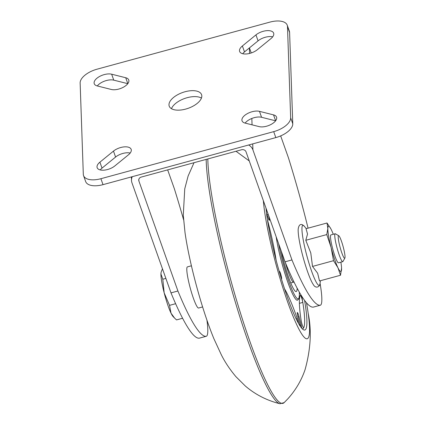 <?xml version="1.0" encoding="UTF-8"?>
<svg xmlns="http://www.w3.org/2000/svg" width="425" height="425" viewBox="0 0 425 425"><rect width="100%" height="100%" fill="white"/><g stroke="black" fill="none" stroke-linecap="round" stroke-linejoin="round"><path stroke-width="0.64" d="M284.559 288.83A71.581 9.52 -105.2 0 1 297.25 318.617A4.702 0.627 -105.2 0 1 298.488 323.34M267.389 219.528A4.702 0.627 -105.2 0 1 267.522 220.023A71.581 9.52 -105.2 0 1 276.165 260.334M302.292 328.807A68.664 9.132 -105.2 0 0 303.694 327.781A4.702 0.627 -105.2 0 1 303.647 327.813A4.702 0.627 -105.2 0 1 302.382 325.337A4.702 0.627 -105.2 0 1 301.15 320.477A71.581 9.52 -105.2 0 1 300.278 295.412A4.702 0.627 -105.2 0 1 300.358 295.327A4.702 0.627 -105.2 0 1 301.575 297.67A4.702 0.627 -105.2 0 1 302.812 302.414A68.664 9.132 -105.2 0 1 303.694 327.781L303.583 327.808M301.739 296.161A68.664 9.132 -105.2 0 1 302.812 302.414L299.391 303.349M300.581 326.703A4 0.531 -105.2 0 1 299.907 324.461L297.766 316.088A4 0.531 -105.2 0 1 297.341 312.529A4 0.531 -105.2 0 1 299.025 316.689L301.166 325.061A4 0.531 -105.2 0 1 301.707 328.169M266.013 208.314L268.191 214.444A4 0.531 -105.2 0 1 269.312 220.32A4 0.531 -105.2 0 1 268.329 218.482L266.549 213.462M279.278 271.644L279.353 271.421A4 0.531 -105.2 0 1 279.432 271.315A4 0.531 -105.2 0 1 280.888 274.651A4 0.531 -105.2 0 1 281.616 278.928L281.52 279.22M306.494 302.781A79.502 10.577 -105.2 0 1 308.168 313.257A79.502 10.577 -105.2 0 1 292.113 313.926A79.502 10.577 -105.2 0 1 263.351 200.658M213.977 338.89A79.502 10.577 -105.2 0 1 185.002 232.48L183.276 215.172L184.748 188.843L188.126 175.987L194.023 162.701M304.587 300.374A70.47 9.371 -105.2 0 1 303.461 329.752A70.47 9.371 -105.2 0 1 281.993 280.771A70.47 9.371 -105.2 0 1 265.997 208.128M294.047 282.041L293.654 282.147A21.319 2.837 -105.2 0 1 285.441 262.777A21.319 2.837 74.8 0 0 293.654 282.147A21.319 2.837 74.8 0 0 293.962 281.876M297.144 288.139A31.078 4.133 -105.2 0 1 296.22 291.561A31.078 4.133 -105.2 0 1 281.238 251.09M206.311 336.271L199.399 338.151A50.591 6.731 -105.2 0 1 199.293 338.178A162.621 21.633 -105.2 0 1 171.004 292.878L177.916 290.998A162.621 21.633 74.8 0 0 206.205 336.292A50.591 6.731 74.8 0 0 206.311 336.271A50.591 6.731 74.8 0 0 206.922 320.089M183.584 219.768A162.621 21.633 74.8 0 0 174.362 188.769L167.663 169.883M320.354 305.214L313.443 307.094A50.591 6.731 -105.2 0 1 313.331 307.116A162.621 21.633 -105.2 0 1 285.047 261.821L291.959 259.935A162.621 21.633 74.8 0 0 320.243 305.235A50.591 6.731 74.8 0 0 320.354 305.214A50.591 6.731 74.8 0 0 320.057 283.257M308.061 228.156A162.621 21.633 74.8 0 0 288.405 157.707L280.665 135.894M291.959 259.935L252.928 149.919A10.843 9.355 178 0 0 248.694 144.978M132.26 176.688A10.843 9.355 178 0 0 131.506 180.418A10.843 9.355 178 0 0 131.973 182.862L171.004 292.878M177.916 290.998L138.885 180.981A3.612 3.118 -2 0 1 138.731 180.163A3.612 3.118 -2 0 1 141.286 177.066L241.506 149.77A3.612 3.118 -2 0 1 246.017 151.805L285.047 261.821M249.443 47.882L251.239 52.955M275.288 120.737L275.4 121.061M201.439 98.069A17.165 8.373 -19.5 0 0 184.71 98.467A17.165 8.373 -19.5 0 0 171.472 108.699M257.316 49.72A10.843 5.286 160.5 0 1 246.808 53.927A10.843 5.286 160.5 0 1 239.636 51.468A10.843 5.286 160.5 0 1 242.388 45.964L255.956 34.898A10.843 5.286 160.5 0 1 266.464 30.69A10.843 5.286 160.5 0 1 273.642 33.15A10.843 5.286 160.5 0 1 270.89 38.654L257.316 49.72M272.675 36.842A10.843 5.286 -19.5 0 0 258.065 40.848L244.497 51.914A10.843 5.286 -19.5 0 0 242.712 53.725M114.84 165.92A10.843 5.286 160.5 0 1 104.332 170.127A10.843 5.286 160.5 0 1 97.155 167.668A10.843 5.286 160.5 0 1 99.907 162.169L113.48 151.103A10.843 5.286 160.5 0 1 123.988 146.896A10.843 5.286 160.5 0 1 131.16 149.35A10.843 5.286 160.5 0 1 128.408 154.854L114.84 165.92M130.199 153.042A10.843 5.286 -19.5 0 0 115.589 157.048L102.021 168.114A10.843 5.286 -19.5 0 0 100.231 169.926M273.541 114.883A10.843 5.286 160.5 0 1 276.558 117.125A10.843 5.286 160.5 0 1 271.198 124.36A10.843 5.286 160.5 0 1 259.144 126.618L245.071 123.08A10.843 5.286 160.5 0 1 242.048 120.838A10.843 5.286 160.5 0 1 247.408 113.603A10.843 5.286 160.5 0 1 259.462 111.345L273.541 114.883L275.628 120.769M275.597 120.812L261.572 117.289A10.843 5.286 -19.5 0 0 245.119 123.096M125.731 77.738A10.843 5.286 160.5 0 1 128.748 79.985A10.843 5.286 160.5 0 1 123.388 87.215A10.843 5.286 160.5 0 1 111.334 89.478L97.261 85.94A10.843 5.286 160.5 0 1 94.238 83.693A10.843 5.286 160.5 0 1 99.599 76.463A10.843 5.286 160.5 0 1 111.653 74.2L125.731 77.738L127.819 83.629M127.787 83.672L113.762 80.15A10.843 5.286 -19.5 0 0 97.309 85.951M275.809 137.594A18.068 8.813 -19.5 0 0 292.772 123.76L290.658 117.81A18.068 8.813 160.5 0 1 273.7 131.644L275.809 137.594L103.015 184.652L100.906 178.707L273.7 131.644M290.658 117.81L287.486 26.536L289.595 32.481A18.068 8.813 -19.5 0 0 289.345 31.147L287.236 25.203A18.068 8.813 160.5 0 1 287.486 26.536M100.906 178.707A18.068 8.813 160.5 0 1 83.56 175.621A18.068 8.813 160.5 0 1 83.311 174.282L80.139 83.008A18.068 8.813 160.5 0 1 97.102 69.174L269.891 22.116A18.068 8.813 160.5 0 1 287.236 25.203M168.985 104.879A17.165 8.373 160.5 0 1 183.844 92.103A17.165 8.373 160.5 0 1 201.577 94.669A17.165 8.373 160.5 0 1 188.195 108.301A17.165 8.373 160.5 0 1 169.219 106.149A17.165 8.373 160.5 0 1 168.985 104.879M83.56 175.621L85.669 181.565A18.068 8.813 -19.5 0 0 103.015 184.652M289.595 32.481L292.772 123.76M338.778 235.758L335.453 233.819A14.455 1.923 74.8 0 0 335.378 233.782A14.455 1.923 74.8 0 0 335.171 233.761A14.455 1.923 74.8 0 0 337.115 248.211A14.455 1.923 74.8 0 0 342.768 261.657A14.455 1.923 74.8 0 0 342.98 261.46L344.861 258.102A11.682 1.557 -105.2 0 1 340.17 247.578A11.682 1.557 -105.2 0 1 338.714 235.726A11.682 1.557 -105.2 0 1 338.778 235.758A11.682 1.557 -105.2 0 1 343.118 246.574A11.682 1.557 -105.2 0 1 344.861 258.102M160.926 273.987L162.802 279.23L164.167 292.841A23.492 3.124 -105.2 0 1 160.926 273.987A23.492 3.124 -105.2 0 1 161.086 272.473L160.926 273.987M169.538 305.362L171.031 313.183A23.492 3.124 -105.2 0 1 164.167 292.841L169.538 305.362L175.631 303.705M162.456 268.775L161.197 272.021M174.585 318.086L173.092 316.561A23.492 3.124 -105.2 0 1 171.031 313.183L174.585 318.086L176.534 319.913L182.607 318.256M165.867 278.396L162.802 279.23M330.921 234.919A14.455 1.923 74.8 0 0 330.692 235.115A14.455 1.923 74.8 0 0 332.849 249.374A14.455 1.923 74.8 0 0 338.22 262.756A14.455 1.923 74.8 0 0 338.518 262.809M333.285 234.271A23.492 3.124 74.8 0 0 331.468 230.01A23.492 3.124 74.8 0 0 330.873 228.841A23.492 3.124 74.8 0 0 327.84 228.528A23.492 3.124 74.8 0 0 331.08 247.382A23.492 3.124 74.8 0 0 337.949 267.723A23.492 3.124 74.8 0 0 341.572 269.206A23.492 3.124 74.8 0 0 341.562 268.074A23.492 3.124 74.8 0 0 340.882 262.167M341.562 268.132L340.515 275.251L337.949 267.723L333.519 260.7L331.08 247.382L326.783 234.573L327.84 228.528L327.038 222.992L330.852 228.799M340.515 275.251L319.52 280.967L317.645 273.254L312.524 266.422L310.776 252.912L305.788 240.29L307.535 234.058L306.048 228.708L327.038 222.992M305.788 240.29L326.783 234.573M312.524 266.422L333.519 260.7M202.613 306.94L198.624 308.029A21.319 2.837 -105.2 0 1 190.283 288.203A21.319 2.837 -105.2 0 1 187.414 266.884L191.409 265.795M297.25 318.617L296.188 318.909M299.025 316.689L297.989 316.97M301.166 325.061L300.146 325.337M268.191 214.444L267.012 214.768M308.168 313.257C311.759 330.427 310.728 349.233 305.065 369.676C301.373 380.487 295.587 390.251 287.714 398.969L284.16 402.613A135.421 18.015 -105.2 0 1 241.071 314.989A135.421 18.015 -105.2 0 1 207.878 161.224A135.421 18.015 -105.2 0 1 207.82 158.945M206.173 159.396A135.421 18.015 74.8 0 0 206.231 161.67A135.421 18.015 74.8 0 0 236.597 306.324A135.421 18.015 74.8 0 0 279.985 403.75C266.863 400.483 255.313 394.57 245.326 386.012L235.891 376.64C229.771 369.33 224.894 361.999 221.255 354.657L213.988 338.906M299.269 292.023A38.67 5.143 -105.2 0 1 291.954 289.441A38.67 5.143 -105.2 0 1 278.582 243.594M276.176 236.815A39.753 5.286 74.8 0 0 286.524 278.487A39.753 5.286 74.8 0 0 297.463 300.209L298.902 298.743L299.407 295.147L299.306 292.087M206.205 336.292L199.293 338.178M320.243 305.235L313.331 307.116M138.826 179.339L138.885 180.981M249.379 47.929L249.571 53.444M251.834 118.469L252.057 124.838M252.716 143.884L252.928 149.919M242.388 45.964L244.497 51.914M255.956 34.898L258.065 40.848M99.907 162.169L102.021 168.114M113.48 151.103L115.589 157.048M259.462 111.345L261.572 117.289M111.653 74.2L113.762 80.15M303.291 225.367A31.094 4.133 74.8 0 0 307.817 259.25A31.094 4.133 74.8 0 0 319.988 283.735C320.152 286.312 315.876 289.611 313.05 284.144C309.225 278.418 302.866 258.852 299.859 243.498C298.626 237.24 298.058 232.502 298.159 229.277C298.711 225.314 300.146 223.805 302.462 224.756L304.337 226.281A31.094 4.133 74.8 0 0 303.291 225.367M284.16 402.613L279.985 403.75M249.268 160.963L236.024 151.263M293.654 282.147L290.753 282.938M131.383 176.928L131.506 180.418M338.491 262.82L342.768 261.657M330.894 234.924L335.171 233.761M306.266 228.65L304.337 226.281M320.445 280.718L319.988 283.735"/></g></svg>

